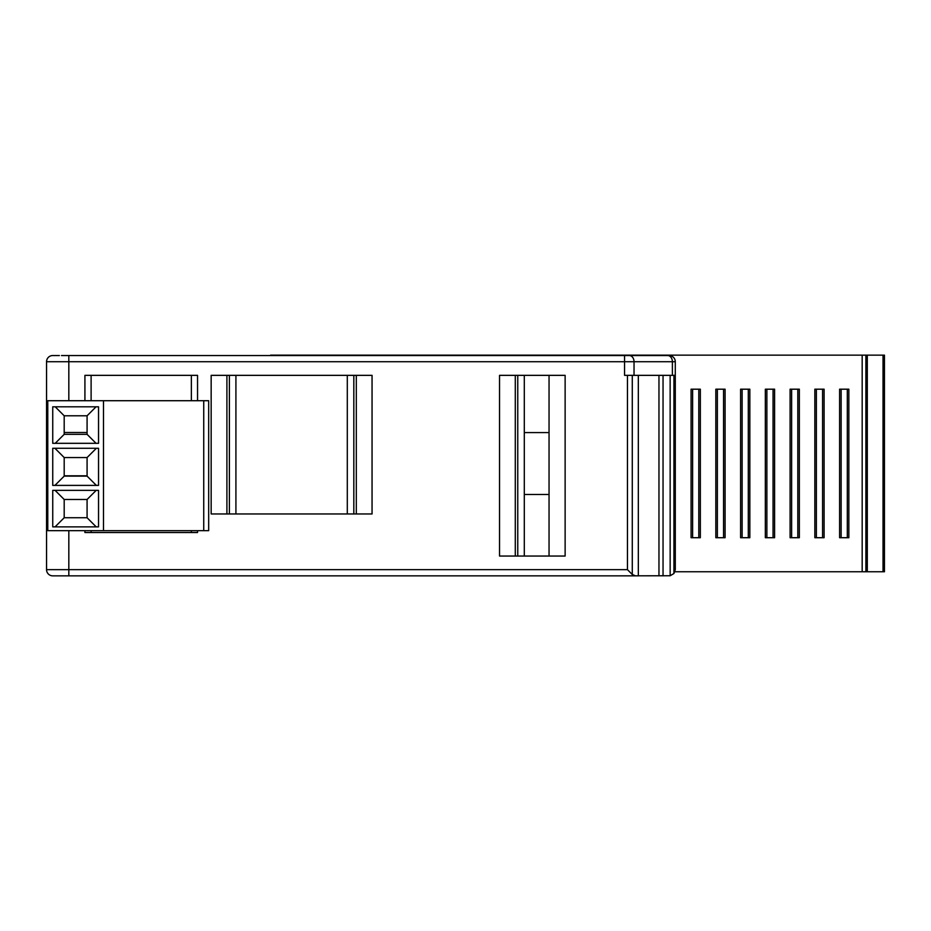 <?xml version="1.0" encoding="UTF-8"?>
<svg xmlns="http://www.w3.org/2000/svg" width="931" height="931" viewBox="0 0 931 931"><rect width="100%" height="100%" fill="white"/><g stroke="black" fill="none" stroke-linecap="round" stroke-linejoin="round"><path stroke-width="1.4" d="M270.572 355.537L669.098 355.537L68.824 355.537L135.658 355.537L68.824 355.537L68.824 400.714M698.797 537.711L692.617 537.711L692.617 389.193L700.333 389.193L700.333 537.711L698.797 537.711L698.797 389.193M790.093 389.193L799.345 389.193L799.345 537.711L790.093 537.711L790.093 389.193M774.592 537.711L773.056 537.711L773.056 389.193L774.592 389.193L774.592 537.711M742.123 389.193L749.839 389.193L749.839 537.711L742.123 537.711L742.123 389.193L740.587 389.193L740.587 537.711L742.123 537.711M748.303 537.711L748.303 389.193M841.135 389.193L848.851 389.193L848.851 537.711L841.135 537.711L841.135 389.193L839.599 389.193L839.599 537.711L841.135 537.711M847.315 537.711L847.315 389.193M692.617 537.711L691.081 537.711L691.081 389.193L692.617 389.193M773.056 537.711L765.34 537.711L765.34 389.193L773.056 389.193M766.876 537.711L766.876 389.193M822.562 537.711L816.382 537.711L816.382 389.193L824.098 389.193L824.098 537.711L822.562 537.711L822.562 389.193M797.809 537.711L797.809 389.193M791.629 537.711L791.629 389.193M723.55 537.711L715.834 537.711L715.834 389.193L725.086 389.193L725.086 537.711L723.55 537.711L723.55 389.193M717.37 537.711L717.37 389.193M816.382 537.711L814.846 537.711L814.846 389.193L816.382 389.193M270.572 355.153L865.888 355.153L865.888 571.75L674.917 571.75M865.888 355.153L884.45 355.153L884.45 571.75L883.03 571.75L883.03 355.153M865.888 571.75L883.03 571.75M669.098 355.537A6.191 6.191 0 0 1 675.289 361.728L675.289 569.656L673.928 573.519L673.928 375.344L670.145 375.344L670.157 575.754L673.928 573.519M619.185 575.847L670.157 575.754M68.824 530.67L68.824 575.847L52.741 575.847L638.329 575.847L638.329 375.344L624.561 375.344L624.561 355.537M266.86 355.537L61.493 355.537M59.375 355.537L52.741 355.537A6.191 6.191 0 0 0 46.55 361.728L634.034 361.728A6.191 4.736 -90 0 0 629.298 355.537M675.289 361.728L672.391 361.728L672.391 375.344L638.329 375.344M675.289 375.344L673.928 375.344M663.047 375.344L663.047 575.847M46.55 361.728L46.55 569.656L627.447 569.656L632.277 574.485L632.277 375.344M632.277 574.485L635.524 575.847M658.962 375.344L658.962 575.847M565.129 375.344L499.54 375.344L499.54 556.04L565.129 556.04L565.129 375.344M372.051 375.344L211.162 375.344L211.162 513.959L372.051 513.959L372.051 375.344M197.547 400.714L197.547 375.344L84.919 375.344L84.919 400.714M84.919 530.67L84.919 532.52L197.547 532.52L197.547 530.67M524.293 556.04L549.046 556.04L549.046 375.344L524.293 375.344L524.293 556.04M347.298 375.344L347.298 513.959M235.915 375.344L235.915 513.959M191.355 375.344L191.355 400.714M191.355 530.67L191.355 532.52M91.11 375.344L91.11 400.714M91.11 530.67L91.11 532.52M103.481 400.714L47.784 400.714L47.784 530.67L208.684 530.67L208.684 400.714L103.481 400.714L103.481 530.67M52.741 406.812L98.535 406.812L98.535 443.319L52.741 443.319L52.741 406.812M98.535 485.4L52.741 485.4L52.741 448.276L98.535 448.276L98.535 485.4M52.741 490.358L98.535 490.358L98.535 526.865L52.741 526.865L52.741 490.358M203.738 400.714L203.738 530.67M55.208 406.812L64.192 415.785L64.192 434.346L55.208 443.319M96.056 443.319L87.083 434.346L87.083 415.785L64.192 415.785M87.083 415.785L96.056 406.812M64.192 434.346L87.083 434.346M54.906 485.4L64.192 476.125L87.083 476.125L87.083 457.552L64.192 457.552L64.192 476.125M54.906 448.276L64.192 457.552M96.37 448.276L87.083 457.552M87.083 476.125L96.37 485.4M96.207 490.358L87.083 499.482L64.192 499.482L64.192 517.741L87.083 517.741L87.083 499.482M96.207 526.865L87.083 517.741M64.192 517.741L55.057 526.865M64.192 499.482L55.057 490.358M46.55 569.656A6.191 6.191 0 0 0 52.741 575.847M862.176 355.153L862.176 571.75M867.296 571.75L867.296 355.153M667.643 355.537A6.191 4.736 -90 0 1 672.391 361.728L634.034 361.728L634.034 375.344M627.447 569.656L627.447 375.344M515.285 556.04L515.285 375.344M517.764 556.04L517.764 375.344M356.305 375.344L356.305 513.959M353.827 375.344L353.827 513.959M226.908 375.344L226.908 513.959M229.387 375.344L229.387 513.959M549.046 494.466L524.293 494.466M87.083 432.496L64.192 432.496M549.046 432.578L524.293 432.578M87.083 475.811L64.192 475.811"/></g></svg>

